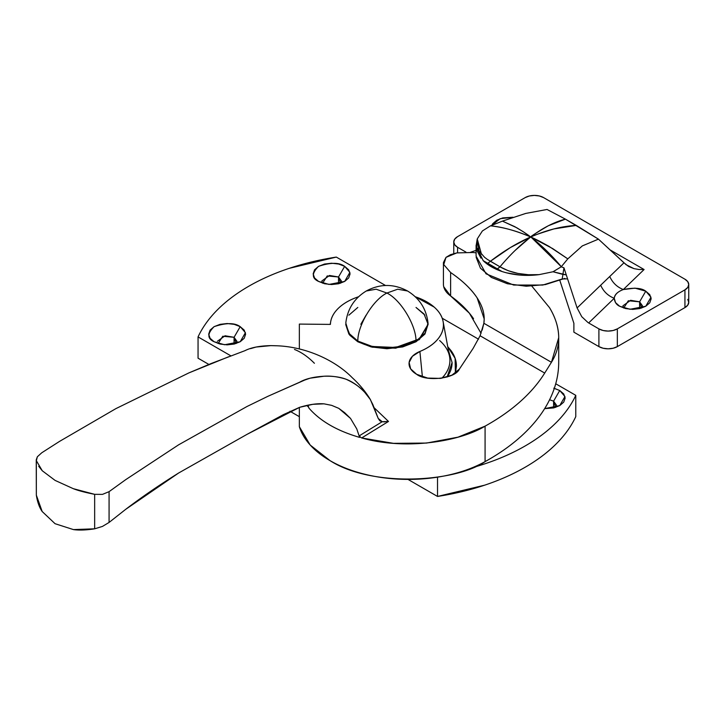 <?xml version="1.0" encoding="UTF-8"?>
<svg xmlns="http://www.w3.org/2000/svg" width="725" height="725" viewBox="0 0 725 725"><rect width="100%" height="100%" fill="white"/><g stroke="black" fill="none" stroke-linecap="round" stroke-linejoin="round"><path stroke-width="1.09" d="M553.592 401.161L553.592 407.939L553.592 401.161L549.586 399.756L553.592 401.161L559.736 390.512L553.592 401.161L556.456 405.148L555.667 407.368L553.592 401.161M554.317 388.346L559.736 390.512L563.733 393.974L565.147 398.052L563.733 402.13L559.736 405.592L553.746 407.903L544.647 408.646L559.736 405.592L564.956 396.548L559.736 390.512L553.746 388.201M338.521 276.986L338.521 283.774L338.521 276.986L327.229 275.935L322.625 283.194L321.837 280.983L329.522 275.464L338.521 276.986L344.665 266.347L338.521 276.986L341.384 280.983L340.596 283.203L338.521 276.986M318.556 281.427L318.556 281.427C311.641 278.291 311.641 273.262 318.556 266.347C330.537 262.35 339.237 262.35 344.665 266.347L348.671 269.809L350.075 273.887L348.671 277.965L344.665 281.427L338.675 283.738L331.615 284.544L324.546 283.738L318.556 281.427L314.55 277.965L313.146 273.887L314.55 269.809L318.556 266.347L324.546 264.036L331.615 263.22L338.675 264.036L344.665 266.347L349.894 272.373L344.665 281.427L328.996 284.436L318.556 281.427M217.373 341.294L225.058 335.775L234.066 337.297L234.066 344.085L234.066 337.297L236.93 341.294L236.142 343.514L234.066 337.297L240.211 326.658L245.431 332.684L240.211 341.738L224.542 344.747L214.093 341.738L210.087 338.276L208.682 334.198L210.087 330.12L214.093 326.658L220.083 324.347L227.152 323.531L234.22 324.347L240.211 326.658L244.207 330.12L245.621 334.198L244.207 338.276L240.211 341.738L234.22 344.049L227.152 344.855L220.083 344.049L214.093 341.738C207.178 338.602 207.178 333.572 214.093 326.658C226.073 322.661 234.773 322.661 240.211 326.658L234.066 337.297L222.774 336.246L218.162 343.505M472.582 467.598L484.672 463.882C499.534 458.934 513.037 452.953 525.172 445.947C537.307 438.942 547.665 431.148 556.238 422.566C564.82 413.984 571.336 404.913 575.777 395.343L575.777 416.63A195.523 112.883 0 0 1 437.519 496.444L437.519 477.168L437.519 496.444L407.994 479.406L437.519 496.444L484.672 485.17C499.534 480.213 513.037 474.241 525.172 467.235C537.307 460.221 547.665 452.436 556.238 443.854C564.82 435.272 571.336 426.2 575.777 416.63L575.777 395.343L555.731 383.77L575.777 395.343A195.523 112.883 180 0 1 473.733 467.272M198.052 358.195L208.873 364.439L198.052 358.195L198.052 336.907L230.958 355.903L198.052 336.907A195.523 112.883 180 0 1 336.309 257.085L289.148 268.359C274.286 273.316 260.792 279.297 248.657 286.303C236.522 293.308 226.164 301.102 217.582 309.684C209.008 318.266 202.493 327.337 198.052 336.907L198.052 358.195M289.982 411.265L299.353 416.676L289.982 411.265M447.098 377.018L447.126 376.973C450.433 372.369 452.092 367.566 452.092 362.572L448.349 350.012L452.092 362.554L447.098 377.018M478.545 339.209L442.223 318.239L478.545 339.209M385.51 285.487L336.309 257.085L385.51 285.487M447.733 346.677L451.14 350.764C454.666 355.685 456.433 360.805 456.433 366.125L455.391 373.094L455.11 358.322L447.742 346.686M459.886 368.336L473.144 348.362L480.086 335.766L544.702 373.067C538.457 383.126 530.301 392.642 520.233 401.605C510.155 410.577 498.438 418.751 485.079 426.146L458.028 437.157L426.545 443.066L393.439 443.337L361.675 437.954L388.5 421.442L382.175 421.733L379.764 420.745L378.205 418.397L382.175 421.723L359.618 435.616L359.618 437.392L356.772 428.91L350.528 418.434L344.583 412.616L338.747 408.338L331.624 405.347L323.966 403.834L312.837 404.314L299.642 407.314L283.493 414.582L247.017 434.357L178.622 473.017C159.119 485.179 141.493 497.268 125.751 509.294L109.076 522.444L109.076 491.659L125.751 479.633L178.622 444.815L247.017 406.489L267.833 396.339L304.808 380.018L310.073 378.196L323.966 376.239C332.73 375.958 340.097 376.955 346.061 379.229C352.486 381.685 358.712 386.053 364.738 392.334L369.85 398.687L372.895 404.659L378.205 418.407L370.403 399.593L364.738 392.334C360.343 387.286 354.117 382.918 346.061 379.229C338.258 376.737 330.89 375.74 323.966 376.239C313.544 376.855 305.442 378.849 299.642 382.22L267.833 396.339L247.017 406.489L178.622 444.815L125.751 479.633L109.076 491.659L102.479 494.377L94.658 494.332L73.343 488.695L55.091 480.403L42.267 470.761L36.341 460.665L36.341 495.148L42.168 511.506L55.064 523.704L73.443 529.594L94.658 528.815L102.452 526.423L109.076 522.444L125.751 509.294L178.622 473.017L247.017 434.357L299.642 407.314C309.131 404.478 317.242 403.317 323.966 403.834L331.624 405.347L338.747 408.338L350.528 418.434L356.772 428.91L359.618 437.392C337.152 430.858 320.26 421.107 308.95 408.13L307.971 405.13M228.792 356.709L188.853 372.913L115.918 408.61L59.532 441.398L41.742 452.79L37.356 456.768L36.25 459.849L36.341 495.148L36.341 460.665L37.356 456.768L41.742 452.79L59.532 441.398L115.918 408.61L188.853 372.913L211.047 363.56L244.977 350.664C251.167 347.511 259.813 345.834 270.923 345.617L275.255 345.734C304.935 346.323 334.85 359.944 352.196 377.662C359.564 384.413 365.636 391.727 370.403 399.593M473.561 318.737C467.906 310.481 460.257 302.887 450.615 295.963L450.615 272.518C462.287 280.448 471.123 288.913 477.141 297.903L484.191 318.937L483.865 323.278L551.435 362.292C556.592 354.063 559.011 345.317 558.685 336.038C558.35 326.767 555.296 317.296 549.496 307.618C555.142 316.87 558.205 326.35 558.685 336.038L558.712 337.678L551.435 362.292L544.702 373.067A238.969 137.968 180 0 1 485.079 426.146C461.055 440.945 407.097 450.796 361.675 437.954L360.234 437.057L359.618 435.616L359.618 437.392C337.125 430.868 320.233 421.116 308.95 408.13L307.962 405.13M250.487 348.653L256.106 347.039L270.923 345.617L276.143 345.78M294.486 349.45C301.337 352.16 307.98 356.763 314.405 363.279M299.353 348.961L299.353 324.084L330.41 324.401C330.582 318.737 333.138 313.472 338.058 308.578C342.979 303.684 349.658 299.797 358.087 296.906L358.558 296.752A56.505 32.625 180 0 0 330.817 321.039A56.505 32.625 180 0 0 330.41 324.401L299.353 324.084L299.353 348.961M415.271 296.752L434.202 307.11C439.567 311.85 442.594 317.033 443.283 322.679C443.972 328.325 442.232 333.708 438.072 338.829C433.903 343.949 427.85 348.163 419.893 351.462L412.416 356.274L409.127 362.455L410.64 368.862L416.667 374.308L427.668 378.087L440.456 378.396L451.947 375.142L459.369 369.125C455.237 378.84 426.073 381.876 416.667 374.308A26.046 15.035 0 0 1 409.19 365.264A26.046 15.035 0 0 1 419.893 351.462L422.385 376.801L419.893 351.462A56.505 32.625 180 0 0 443.12 321.628A56.505 32.625 180 0 0 415.271 296.752M374.236 407.84L388.491 421.442L374.227 407.822M308.651 407.269L306.748 405.384M439.64 340.542C445.621 345.816 448.993 351.607 449.763 357.896C450.524 364.186 448.594 370.185 443.945 375.903L441.924 378.187A63.002 36.377 0 0 0 449.582 356.718M481.065 333.282L469.347 313.155L450.615 295.963L443.736 286.765M558.703 361.005C558.866 373.565 556.102 385.899 550.429 398.016C544.747 410.142 536.364 421.597 525.272 432.39C514.179 443.192 500.776 452.935 485.079 461.626C474.621 467.407 462.65 471.839 449.183 474.92C435.707 477.993 421.723 479.488 407.242 479.397C392.751 479.307 378.831 477.648 365.472 474.404C352.123 471.159 340.324 466.583 330.074 460.665L310.2 445.041L299.353 426.69A110.798 63.972 0 0 0 330.074 460.665C372.523 487.862 455.853 481.989 485.079 461.626A238.969 137.968 0 0 0 558.712 362.699M443.446 283.52A32.589 18.814 0 0 0 450.615 295.963L450.615 272.518C462.559 280.684 471.404 289.148 477.141 297.903C482.877 306.666 485.116 315.121 483.865 323.278L482.17 330.129M480.086 335.766L544.702 373.067L551.435 362.292L483.865 323.278L480.086 335.766L473.144 348.362L459.369 369.125M450.615 272.518L443.736 264.58L443.428 262.568L446.011 257.357L450.479 254.683L456.795 252.907L473.035 252.481L456.795 252.907L446.011 257.357L443.736 264.58L450.615 272.518M485.079 426.146L485.079 461.626L485.079 426.146M299.353 407.414L299.353 426.69L299.353 407.414M549.496 307.618L531.869 286.176M476.098 252.862L473.035 252.481M388.5 421.442L361.675 437.954L360.234 437.057L359.618 435.616L382.175 421.723L385.029 421.877M36.341 495.148C37.401 501.972 39.349 507.418 42.168 511.506L55.064 523.704L73.443 529.594C79.079 530.401 86.148 530.138 94.658 528.815L94.658 494.332C85.305 492.493 78.191 490.617 73.343 488.695L55.091 480.403L42.267 470.761L38.715 466.284M109.076 522.444L109.076 491.659L102.479 494.377L94.658 494.332L94.658 528.815L102.452 526.423L109.076 522.444M501.999 271.513L483.194 260.665C487.825 265.196 494.088 268.812 501.99 271.513L487.526 263.474L490.399 261.281C503.494 251.176 516.916 243.074 530.655 236.966L530.736 237.012C530.836 236.404 538.548 233.713 553.864 228.937L576.275 225.403L565.418 219.14L548.363 225.738C536.654 232.616 530.754 236.359 530.655 236.966C542.681 227.949 554.272 222.004 565.418 219.14L598.442 239.141L626.164 264.752L633.985 268.64L628.62 266.474L623.962 262.794L577.1 307.944L581.776 316.716L577.1 307.944L567.575 278.853L577.1 307.944L600.672 285.233C603.499 291.504 608.021 295.854 614.256 298.274L588.646 322.951L598.904 328.878L603.137 330.509L608.121 331.08L613.114 330.509L617.338 328.878L684.935 289.846L687.762 287.408L688.75 284.526L687.762 281.644L684.935 279.207L543.605 197.608L539.373 195.977L534.388 195.406L529.395 195.977L525.172 197.608L457.575 236.64L454.756 239.078L453.759 241.96L454.756 244.833L457.575 247.279L465.967 252.119L457.575 247.279A13.032 7.522 180 0 1 453.759 241.96A13.032 7.522 180 0 1 457.575 236.64L525.172 197.608A13.032 7.522 180 0 1 543.605 197.608L684.935 279.207A13.032 7.522 180 0 1 688.75 284.526A13.032 7.522 180 0 1 684.935 289.846L684.935 307.59L687.762 305.143L688.75 302.271L687.762 299.389M562.863 274.612L563.959 267.824L561.213 266.818L567.802 258.861L582.311 245.911L598.442 239.141L623.962 262.794L609.743 276.497C612.571 282.759 617.093 287.109 623.319 289.538C617.818 291.595 614.8 294.513 614.256 298.274C608.021 295.854 603.499 291.504 600.672 285.233L609.743 276.497C612.571 282.759 617.093 287.109 623.319 289.538L644.09 269.528L638.888 269.492L644.09 269.528L609.97 249.826L644.09 269.528L623.319 289.538C634.112 287.426 641.589 287.97 645.757 291.178L639.613 301.827L639.613 308.605L639.613 301.827L642.477 305.814L641.688 308.034L639.613 301.827L645.757 291.178L650.987 297.214L645.757 306.258L630.088 309.276L619.648 306.258L615.498 302.597L614.256 298.274C614.537 294.676 617.555 291.758 623.319 289.538L635.028 288.142L645.757 291.178L649.763 294.64L651.168 298.718L649.763 302.796L645.757 306.258L639.767 308.569L632.698 309.385L625.639 308.569L619.648 306.258C616.449 304.772 614.655 302.117 614.256 298.274L588.646 322.951L598.904 328.878L598.904 346.613L603.137 348.245L608.121 348.816L613.114 348.245L617.338 346.613L684.935 307.59A13.032 7.522 0 0 0 688.75 302.271L688.75 284.526M470.525 252.273L476.098 250.343L470.525 252.273M491.831 225.321L492.746 223.69L496.752 220.228L502.742 217.917L512.947 217.255L500.114 218.696L491.831 225.321M457.575 252.771L457.575 247.279L457.575 252.771M573.883 332.168L598.904 346.613A13.032 7.522 0 0 0 617.338 346.613L617.338 328.878L684.935 289.846L684.935 307.59L617.338 346.613L617.338 328.878A13.032 7.522 180 0 1 598.904 328.878L598.904 346.613L573.883 332.168L573.883 323.296L559.745 280.131L573.883 323.296L573.883 332.168M588.029 322.58L581.776 316.716M639.613 301.827L628.321 300.766L623.708 308.034L622.929 305.814L630.614 300.304L639.613 301.827M525.806 213.422L547.049 209.471L565.418 219.14L547.049 209.471L525.797 213.413L502.425 221.116L516.816 227.786L524.157 232.326C525.317 233.242 531.978 237.365 528.897 236.205C515.774 230.65 502.978 227.197 490.526 225.847L502.425 221.116L490.354 225.91L482.379 230.967L477.24 238.933L479.053 250.995L484.517 257.257L487.272 259.342L499.996 266.818L508.279 270.733L517.922 273.434L528.38 274.739L539.083 274.639L553.039 271.757L561.213 266.818L560.706 266.002C551.335 254.919 541.756 245.567 531.96 237.954C530.338 236.395 537.334 240.174 539.355 241.099L548.952 246.337L567.802 258.861L582.311 245.92M476.098 245.295L476.098 256.152L486.04 273.823L513.644 285.043L542.789 285.052L562.201 278.989L562.917 274.413L566.279 274.884L563.959 267.824L561.213 266.818L553.039 271.757L562.917 274.413L563.959 267.824L567.575 278.853L566.279 274.884L553.039 271.757L539.083 274.639C525.978 276.27 513.617 275.228 501.99 271.513C494.088 268.812 487.825 265.196 483.194 260.665L476.108 245.884L477.24 238.933L482.379 230.967L490.354 225.91M598.442 239.141L576.275 225.403C561.576 226.227 546.396 230.106 530.736 237.012C520.178 244.968 509.938 254.901 499.996 266.818A13.032 7.522 -60 0 1 497.114 269.011L499.996 266.818C510.98 273.026 524.003 275.627 539.083 274.639L519.979 275.083L506.258 272.79M515.14 250.433L530.655 236.966L510.282 247.624L490.399 261.281L499.996 266.818M490.526 225.847C501.809 226.88 514.605 230.342 528.897 236.205L530.31 236.803L529.449 236.06L523.097 231.628L514.741 226.644L502.425 221.116M561.304 266.709L567.802 258.861L552.758 248.63L531.126 237.202L561.304 266.709M477.829 248.467L476.941 250.759M476.144 257.293L480.457 268.196L491.378 277.43L507.373 283.738L526.259 286.23L545.408 284.572L564.847 278.391M480.956 258.173L476.76 250.125L477.24 238.933L481.5 254.321M490.399 261.281L487.526 263.474A13.032 7.522 120 0 0 487.526 263.474L483.203 260.656M567.575 278.853L562.201 278.989M638.888 269.492L633.985 268.64L638.888 269.492M416.023 307.454L424.941 315.167L416.023 307.454L424.062 314.016L428.076 324.265L427.995 322.707L428.076 324.265L424.941 333.355L416.023 341.067L402.665 346.215L386.914 348.027L371.164 346.215L357.806 341.067C357.724 325.144 373.13 299.733 386.914 293.045L376.13 289.202L366.279 290.997L376.13 289.202L386.914 293.045L397.699 289.202L407.55 290.997L397.699 289.202L386.914 293.045C373.13 299.733 357.724 325.144 357.806 341.067C370.91 350.13 402.919 350.13 416.023 341.067C416.096 325.144 400.698 299.733 386.914 293.045C400.698 299.733 416.096 325.144 416.023 341.067L425.095 333.147L428.022 323.024C426.391 309.022 419.567 298.347 407.55 290.997C393.793 283.647 380.036 283.647 366.279 290.997C354.262 298.347 347.438 309.022 345.807 323.024L348.734 333.147L357.806 341.067L348.879 333.355L345.807 323.015M348.879 315.167L357.806 307.454L348.879 315.167M345.752 324.619L348.879 334.062L357.806 341.774L357.806 341.067L372.324 346.487L395.714 347.474L419.331 338.91L428.076 324.265L424.941 333.355L416.023 341.067L402.665 346.215L386.914 348.027L371.164 346.215L357.806 341.067L349.767 334.506L345.752 324.265L349.767 335.213L357.806 341.774L357.806 341.067L348.879 333.355L345.752 324.265M428.076 324.265L424.941 334.062L416.023 341.774L402.665 346.931L386.914 348.734L371.164 346.931L357.806 341.774L372.324 347.193L395.714 348.19L419.331 339.617L428.076 324.619M360.842 324.265L366.034 315.248M484.191 319.535L484.191 318.937M443.428 262.568L443.428 284.173M558.712 337.678L558.712 362.002M330.627 322.036L330.192 324.392M443.102 321.519L449.563 356.6M453.759 253.578L453.759 241.96"/></g></svg>
